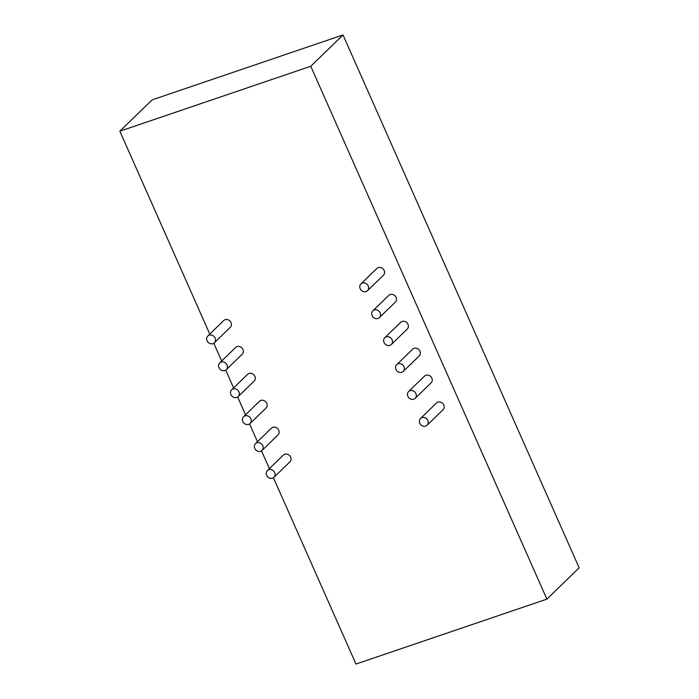 <?xml version="1.0" encoding="UTF-8"?>
<svg xmlns="http://www.w3.org/2000/svg" width="699" height="699" viewBox="0 0 699 699"><rect width="100%" height="100%" fill="white"/><g stroke="black" fill="none" stroke-linecap="round" stroke-linejoin="round"><path stroke-width="1.05" d="M273.431 477.749L355.983 664.05L546.889 599.122L579.148 567.806L343.017 34.95L152.111 99.878L119.852 131.194L209.77 334.087M546.889 599.122L310.758 66.265L119.852 131.194M310.758 66.265L343.017 34.95M213.807 343.209L221.688 360.999M225.733 370.121L233.615 387.91M237.66 397.023L245.541 414.813M249.578 423.935L257.459 441.724M261.505 450.846L269.386 468.627M219.713 362.921L235.642 347.455A4.71 4.159 45.8 0 1 241.906 347.936A4.71 4.159 45.8 0 1 242.203 354.218L226.284 369.684A4.71 4.159 45.8 0 1 218.979 367.665A4.71 4.159 45.8 0 1 219.713 362.921A4.71 4.159 45.8 0 1 225.978 363.401A4.71 4.159 45.8 0 1 226.284 369.684M231.64 389.824L247.568 374.358A4.71 4.159 45.8 0 1 253.833 374.847A4.71 4.159 45.8 0 1 254.13 381.13L238.202 396.586A4.71 4.159 45.8 0 1 230.897 394.577A4.71 4.159 45.8 0 1 231.64 389.824A4.71 4.159 45.8 0 1 237.905 390.313A4.71 4.159 45.8 0 1 238.202 396.586M267.411 470.549L283.34 455.084A4.71 4.159 45.8 0 1 289.604 455.573A4.71 4.159 45.8 0 1 289.902 461.847L273.973 477.312A4.71 4.159 45.8 0 1 266.668 475.303A4.71 4.159 45.8 0 1 267.411 470.549A4.71 4.159 45.8 0 1 273.676 471.039A4.71 4.159 45.8 0 1 273.973 477.312M255.484 443.638L271.413 428.181A4.71 4.159 45.8 0 1 277.678 428.662A4.71 4.159 45.8 0 1 277.975 434.944L262.055 450.409A4.71 4.159 45.8 0 1 254.751 448.391A4.71 4.159 45.8 0 1 255.484 443.638A4.71 4.159 45.8 0 1 261.749 444.127A4.71 4.159 45.8 0 1 262.055 450.409M243.558 416.735L259.486 401.27A4.71 4.159 45.8 0 1 265.751 401.759A4.71 4.159 45.8 0 1 266.057 408.033L250.128 423.498A4.71 4.159 45.8 0 1 242.824 421.48A4.71 4.159 45.8 0 1 243.558 416.735A4.71 4.159 45.8 0 1 249.823 417.216A4.71 4.159 45.8 0 1 250.128 423.498M420.536 418.474L436.464 403.008A4.71 4.159 45.8 0 1 442.729 403.489A4.71 4.159 45.8 0 1 443.026 409.771L427.098 425.237A4.71 4.159 45.8 0 1 419.802 423.218A4.71 4.159 45.8 0 1 420.536 418.474A4.71 4.159 45.8 0 1 426.801 418.954A4.71 4.159 45.8 0 1 427.098 425.237M408.609 391.562L424.538 376.097A4.71 4.159 45.8 0 1 430.802 376.586A4.71 4.159 45.8 0 1 431.108 382.86L415.18 398.325A4.71 4.159 45.8 0 1 407.875 396.316A4.71 4.159 45.8 0 1 408.609 391.562A4.71 4.159 45.8 0 1 414.874 392.052A4.71 4.159 45.8 0 1 415.18 398.325M396.683 364.651L412.611 349.194A4.71 4.159 45.8 0 1 418.884 349.675A4.71 4.159 45.8 0 1 419.182 355.957L403.253 371.422A4.71 4.159 45.8 0 1 395.949 369.404A4.71 4.159 45.8 0 1 396.683 364.651A4.71 4.159 45.8 0 1 402.956 365.14A4.71 4.159 45.8 0 1 403.253 371.422M372.838 310.837L388.766 295.371A4.71 4.159 45.8 0 1 395.031 295.86A4.71 4.159 45.8 0 1 395.337 302.143L379.408 317.599A4.71 4.159 45.8 0 1 372.104 315.59A4.71 4.159 45.8 0 1 372.838 310.837A4.71 4.159 45.8 0 1 379.103 311.326A4.71 4.159 45.8 0 1 379.408 317.599M384.765 337.748L400.693 322.283A4.71 4.159 45.8 0 1 406.958 322.772A4.71 4.159 45.8 0 1 407.255 329.046L391.326 344.511A4.71 4.159 45.8 0 1 384.031 342.493A4.71 4.159 45.8 0 1 384.765 337.748A4.71 4.159 45.8 0 1 391.029 338.229A4.71 4.159 45.8 0 1 391.326 344.511M360.911 283.934L376.84 268.468A4.71 4.159 45.8 0 1 383.113 268.949A4.71 4.159 45.8 0 1 383.41 275.231L367.482 290.697A4.71 4.159 45.8 0 1 360.177 288.678A4.71 4.159 45.8 0 1 360.911 283.934A4.71 4.159 45.8 0 1 367.185 284.414A4.71 4.159 45.8 0 1 367.482 290.697M207.786 336.009L223.715 320.544A4.71 4.159 45.8 0 1 229.98 321.033A4.71 4.159 45.8 0 1 230.286 327.307L214.357 342.772A4.71 4.159 45.8 0 1 207.053 340.762A4.71 4.159 45.8 0 1 207.786 336.009A4.71 4.159 45.8 0 1 214.051 336.499A4.71 4.159 45.8 0 1 214.357 342.772"/></g></svg>
